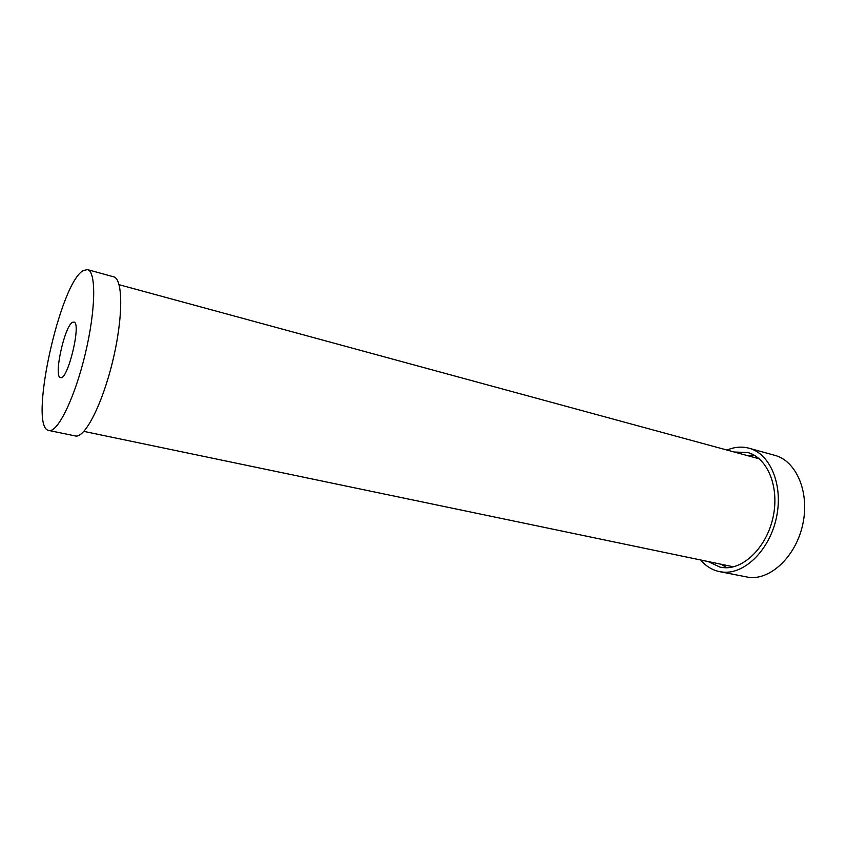 <?xml version="1.0" encoding="UTF-8"?>
<svg xmlns="http://www.w3.org/2000/svg" width="847" height="847" viewBox="0 0 847 847"><rect width="100%" height="100%" fill="white"/><g stroke="black" fill="none" stroke-linecap="round" stroke-linejoin="round"><path stroke-width="1.27" d="M72.694 322.231L73.975 322.072C81.619 322.961 67.834 380.367 60.635 377.614C53.17 377.72 64.647 325.174 72.694 322.231M48.872 430.488L75.372 435.951C84.742 438.566 102.402 404.315 112.799 360.758C123.302 317.233 123.122 278.695 113.572 276.789L87.485 269.621L83.25 270.574C59.639 283.099 28.11 428.211 48.872 430.488C57.564 432.986 74.684 398.196 85.198 354.141C95.827 310.108 96.357 271.336 87.485 269.621M759.336 458.852L119.099 284.708M83.895 431.398L733.417 566.812M700.67 559.994C705.89 566.167 712.147 570.042 719.442 571.619L749.637 577.516C771.744 579.507 796.604 555.209 802.977 523.351C809.605 491.546 796.064 460.832 774.793 455.337L749.066 448.232C741.845 446.316 734.508 446.93 727.054 450.053M719.442 571.619L723.433 572.159C745.286 574.065 770.05 549.301 776.561 516.966C783.316 484.675 770.082 453.643 749.066 448.232M708.05 561.529L720.098 567.162L723.994 567.691C744.344 569.364 767.276 546.251 773.269 516.257C779.484 486.294 767.191 457.496 747.626 452.489L734.328 452.033M753.872 455.03L747.213 455.538M721.125 564.261L726.821 567.734"/></g></svg>
